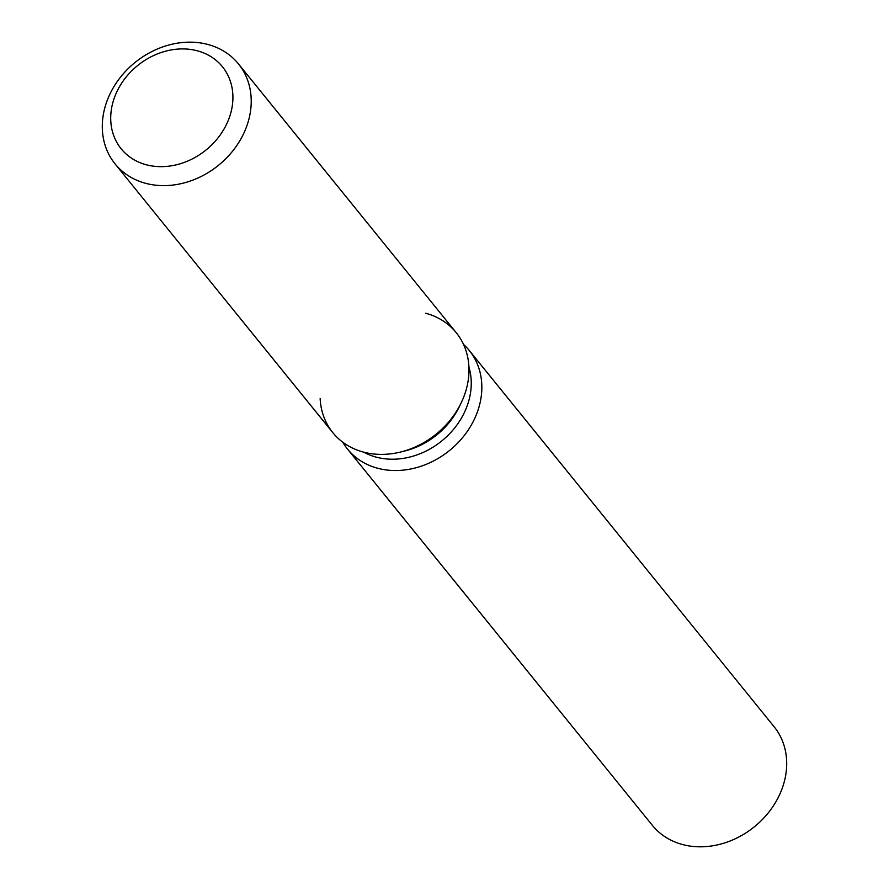 <?xml version="1.0" encoding="UTF-8"?>
<svg xmlns="http://www.w3.org/2000/svg" width="889" height="889" viewBox="0 0 889 889"><rect width="100%" height="100%" fill="white"/><g stroke="black" fill="none" stroke-linecap="round" stroke-linejoin="round"><path stroke-width="1.33" d="M197.302 50.795A65.164 54.34 -39 0 0 125.216 78.199A65.164 54.34 -39 0 0 121.182 148.807A65.164 54.34 -39 0 0 146.318 164.776A65.164 54.34 -39 0 0 218.416 137.373A65.164 54.34 -39 0 0 222.45 66.764A65.164 54.34 -39 0 0 197.302 50.795A65.164 54.34 -39 0 0 125.216 78.199A65.164 54.34 -39 0 0 121.182 148.807A65.164 54.34 -39 0 0 146.318 164.776A65.164 54.34 -39 0 0 218.416 137.373A65.164 54.34 -39 0 0 222.45 66.764A65.164 54.34 -39 0 0 197.302 50.795M320.14 398.65A79.41 66.219 -39 0 0 363.457 452.101A79.41 66.219 -39 0 0 400.706 451.99A79.41 66.219 -39 0 0 461.058 403.095A79.41 66.219 -39 0 0 425.587 313.217M363.812 452.201A71.464 59.596 -39 0 0 376.28 457.157A71.464 59.596 -39 0 0 447.556 435.81A71.464 59.596 -39 0 0 468.914 367.046M342.754 442.189A78.343 65.33 -39 0 0 347.51 449.078A78.343 65.33 -39 0 0 377.736 468.27A78.343 65.33 -39 0 0 464.402 435.343A78.343 65.33 -39 0 0 469.248 350.444A78.343 65.33 -39 0 0 463.491 344.365M347.51 449.078L652.37 825.359A78.343 65.33 -39 0 0 682.596 844.55A78.343 65.33 -39 0 0 769.263 811.613A78.343 65.33 -39 0 0 774.108 726.724L469.248 350.444M115.059 163.887L332.819 432.654A79.41 66.219 -39 0 0 363.457 452.101A79.41 66.219 -39 0 0 400.706 451.99L404.873 450.956A71.464 59.596 -39 0 0 459.18 406.951L461.058 403.095A79.41 66.219 -39 0 0 456.224 332.675L238.463 63.908A79.41 66.219 -39 0 0 207.826 44.45A79.41 66.219 -39 0 0 119.982 77.832A79.41 66.219 -39 0 0 115.059 163.887A79.41 66.219 -39 0 0 145.696 183.334A79.41 66.219 -39 0 0 233.551 149.952A79.41 66.219 -39 0 0 238.463 63.908M404.873 450.956L400.706 451.99A79.41 66.219 -39 0 0 461.058 403.095L459.18 406.951"/></g></svg>
